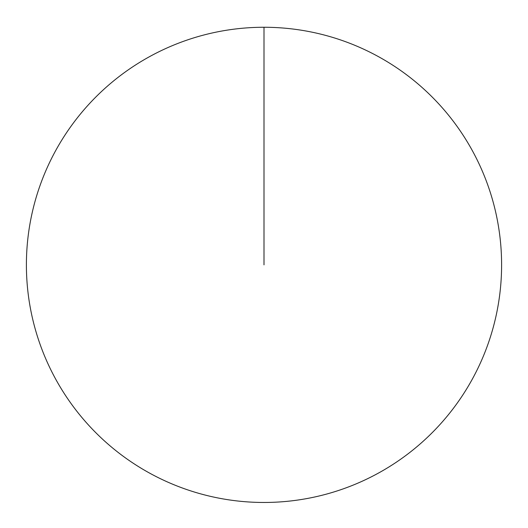 <?xml version="1.0" encoding="UTF-8"?>
<svg xmlns="http://www.w3.org/2000/svg" width="528" height="528" viewBox="0 0 528 528"><rect width="100%" height="100%" fill="white"/><g stroke="black" fill="none" stroke-linecap="round" stroke-linejoin="round"><path stroke-width="0.4" stroke-dasharray="2.64 1.98" d="M26.4 264.865A237.6 237.6 0 0 1 264 27.265A237.6 237.6 0 0 1 501.6 264.865A237.6 237.6 0 0 1 264 502.465A237.6 237.6 0 0 1 26.4 264.865M264 264.865L264 27.265"/><path stroke-width="0.79" d="M26.4 264.865A237.6 237.6 0 0 1 382.8 59.096A237.6 237.6 0 0 1 382.8 470.633A237.6 237.6 0 0 1 26.4 264.865M264 27.265L264 264.865"/></g></svg>
